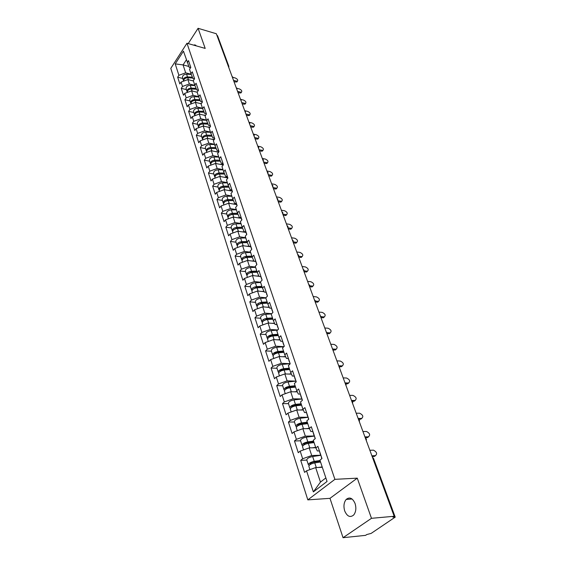 <?xml version="1.0" encoding="UTF-8"?>
<svg xmlns="http://www.w3.org/2000/svg" width="566" height="566" viewBox="0 0 566 566"><rect width="100%" height="100%" fill="white"/><g stroke="black" fill="none" stroke-linecap="round" stroke-linejoin="round"><path stroke-width="0.85" d="M344.694 510.914C343.371 506.237 343.859 502.417 346.173 499.445C349.632 496.686 352.604 498.045 355.073 503.521C356.431 508.141 355.972 511.961 353.708 514.989C350.163 517.855 347.156 516.496 344.694 510.914M193.742 45.16L194.499 44.87L196.317 45.888M343.046 537.7L371.473 518.315L357.266 478.15L329.978 498.335L343.046 537.7L365.579 535.351L366.796 534.537L371.133 533.405L395.21 517.133L392.889 517.133L394.184 516.27L216.332 33.748L198.079 28.3L188.216 43.589M329.978 498.335L307.826 499.877L170.783 68.373L186.971 43.235L334.902 479.345L307.826 499.877M322.309 467.29L315.672 467.573L320.455 482.083L313.352 491.911L327.042 481.468L319.939 460.172L321.976 458.552L317.887 446.348L315.87 447.989L317.342 450.968L319.203 450.911M313.352 491.911L306.546 470.82L304.586 472.384L300.716 460.335L306.857 460.108M320.766 455.227L311.71 455.524L302.654 458.75L300.716 460.335M302.654 458.75L300.185 451.102L298.261 452.694L294.49 440.942L300.588 440.822M314.413 435.997L305.329 436.145L296.386 439.336L294.49 440.942M296.386 439.336L293.98 431.879L292.098 433.492L288.419 422.038L294.469 422.01M308.067 417.248L299.103 417.248L290.28 420.411L288.419 422.038M290.28 420.411L287.931 413.13L286.085 414.772L282.498 403.6L288.504 403.664M301.784 398.952L293.032 398.825L284.316 401.945L282.498 403.6M284.316 401.945L282.031 394.849L280.22 396.511L276.717 385.609L282.682 385.757M295.799 381.102L287.118 380.847L278.507 383.932L276.717 385.609M278.507 383.932L276.272 377.006L274.496 378.689L271.079 368.049L277 368.282M289.962 363.683L281.337 363.301L272.833 366.358L271.079 368.049M272.833 366.358L270.654 359.594L268.907 361.299L265.574 350.906L271.447 351.217M283.913 346.647L275.699 346.173L267.293 349.194L265.574 350.906M267.293 349.194L265.164 342.593L263.459 344.312L260.197 334.166L266.027 334.556M277.708 329.985L270.187 329.454L261.888 332.44L260.197 334.166M261.888 332.44L259.808 325.995L258.131 327.728L254.948 317.816L260.735 318.276M271.701 313.698L264.81 313.118L256.603 316.076L254.948 317.816M256.603 316.076L254.573 309.779L252.924 311.526L249.818 301.841L255.563 302.371M265.871 297.766L259.553 297.157L251.445 300.079L249.818 301.841M251.445 300.079L249.457 293.931L247.844 295.693L244.802 286.226L250.505 286.82M260.558 282.229L254.417 281.564L246.401 284.457L244.802 286.226M246.401 284.457L244.462 278.444L242.871 280.22L239.899 270.965L245.566 271.616M255.492 267.053L249.394 266.317L241.47 269.183L239.899 270.965M241.47 269.183L239.574 263.296L238.017 265.086L235.109 256.037L240.727 256.752M250.54 252.21L244.484 251.41L236.652 254.247L235.109 256.037M236.652 254.247L234.798 248.495L233.263 250.292L230.419 241.441L236.001 242.213M245.694 237.685L239.687 236.829L231.94 239.637L230.419 241.441M231.94 239.637L230.121 234.013L228.614 235.817L225.834 227.164L231.374 227.985M240.96 223.485L234.989 222.565L227.327 225.346L225.834 227.164M227.327 225.346L225.551 219.841L224.065 221.66L221.348 213.184L226.846 214.061M236.319 209.583L230.39 208.613L222.813 211.366L221.348 213.184M222.813 211.366L221.073 205.974L219.615 207.807L216.955 199.508L222.417 200.435M231.777 195.977L225.898 194.952L218.398 197.675L216.955 199.508M218.398 197.675L216.693 192.405L215.264 194.237L212.653 186.122L218.08 187.091M227.334 182.655L221.49 181.58L214.068 184.283L212.653 186.122M214.068 184.283L212.406 179.118L210.998 180.957L208.444 173.005L213.828 174.024M222.983 169.609L217.181 168.491L209.837 171.158L208.444 173.005M209.837 171.158L208.203 166.107L206.823 167.953L204.319 160.164L209.668 161.225M218.717 156.839L212.958 155.664L205.691 158.31L204.319 160.164M205.691 158.31L204.093 153.358L202.727 155.218L200.279 147.584L205.585 148.681M214.542 144.316L208.819 143.106L201.63 145.731L200.279 147.584M201.63 145.731L200.067 140.877L198.723 142.738L196.324 135.26L201.588 136.399M210.446 132.055L204.765 130.803L197.647 133.399L196.324 135.26M197.647 133.399L196.112 128.645L194.796 130.505L192.44 123.176L197.675 124.35M206.434 120.034L200.796 118.74L193.749 121.308L192.44 123.176M193.749 121.308L192.249 116.653L190.947 118.52L188.641 111.332L193.834 112.549M202.501 108.248L196.904 106.917L189.928 109.464L188.641 111.332M189.928 109.464L188.45 104.901L187.169 106.769L184.912 99.722L190.07 100.967M198.652 96.694L193.084 95.329L186.179 97.854L184.912 99.722M186.179 97.854L184.735 93.376L183.469 95.244L181.254 88.338L186.377 89.619M194.888 85.367L189.341 83.959L182.507 86.464L181.254 88.338M182.507 86.464L181.085 82.07L179.846 83.945L177.667 77.174L182.761 78.483M191.202 74.266L185.669 72.816L178.898 75.299L177.667 77.174M178.898 75.299L175.219 63.887L183.448 51.138L189.235 67.425L190.558 67.771M315.87 447.989L313.295 440.27L315.29 438.622L311.307 426.736L309.333 428.398L306.822 420.871L308.781 419.201L304.897 407.612L302.966 409.303L300.518 401.966L302.428 400.268L298.643 388.976L296.754 390.689L294.362 383.536L296.244 381.817L292.551 370.801L290.698 372.534L288.363 365.558L290.202 363.818L286.601 353.071L284.783 354.825L282.512 348.019L284.316 346.258L280.8 335.772L279.017 337.541L276.802 330.898L278.571 329.122L275.14 318.884L273.392 320.674L271.227 314.187L272.961 312.397L269.607 302.4L267.895 304.204L265.779 297.872L267.485 296.06L264.209 286.297L262.525 288.115L260.459 281.932L262.129 280.106L258.931 270.569L257.282 272.402L255.266 266.353L256.9 264.52L253.78 255.202L252.153 257.042L250.186 251.134L251.792 249.288L248.743 240.175L247.144 242.036L245.22 236.255L246.804 234.395L243.812 225.494L242.248 227.355L240.366 221.702L241.915 219.834L239.001 211.125L237.458 213L235.612 207.474L237.14 205.6L234.289 197.081L232.775 198.963L230.97 193.558L232.47 191.669L229.676 183.334L228.19 185.224L226.421 179.931L227.9 178.042L225.162 169.885L223.704 171.781L221.978 166.602L223.429 164.699L220.747 156.718L219.311 158.621L217.62 153.549L219.049 151.646L216.424 143.828L215.009 145.731L213.354 140.764L214.762 138.854L212.193 131.199L210.8 133.116L209.179 128.249L210.559 126.331L208.047 118.832L206.675 120.749L205.083 115.988L206.449 114.07L203.979 106.719L202.635 108.644L201.079 103.974L202.416 102.05L200.003 94.847L198.673 96.772L197.145 92.194L198.468 90.27L196.098 83.216L194.796 85.141L193.296 80.655L194.591 78.724L192.27 71.811L190.99 73.736L189.518 69.335L190.799 67.411L188.52 60.626L187.254 62.557M315.778 447.713L309.192 447.89L311.71 455.524M309.192 447.89L300.185 451.102M309.453 428.639L302.874 428.703L305.329 436.145M309.333 428.398L310.847 431.511L312.694 431.49M302.874 428.703L293.98 431.879M303.312 410.032L296.711 409.989L299.103 417.248M302.966 409.303L304.508 412.55L306.348 412.557M296.711 409.989L287.931 413.13M297.313 391.877L290.705 391.743L293.032 398.825M296.754 390.689L298.332 394.056L300.157 394.092M290.705 391.743L282.031 394.849M291.455 374.168L284.84 373.935L287.118 380.847M290.698 372.534L292.311 376.022L294.115 376.079M284.84 373.935L276.272 377.006M285.724 356.884L279.116 356.559L281.337 363.301M284.783 354.825L286.431 358.42L288.228 358.504M279.116 356.559L270.654 359.594M280.135 340.003L273.527 339.586L275.699 346.173M279.017 337.541L280.694 341.241L282.476 341.355M273.527 339.586L265.164 342.593M274.666 323.519L268.072 323.016L270.187 329.454M273.392 320.674L275.09 324.474L276.859 324.608M268.072 323.016L259.808 325.995M269.324 307.416L262.737 306.836L264.81 313.118M267.895 304.204L269.621 308.095L271.376 308.251M262.737 306.836L254.573 309.779M264.096 291.681L257.53 291.016L259.553 297.157M262.525 288.115L264.28 292.091L266.02 292.268M257.53 291.016L249.457 293.931M258.987 276.3L252.443 275.557L254.417 281.564M257.282 272.402L259.058 276.456L260.785 276.654M252.443 275.557L244.462 278.444M255.698 261.478L247.462 260.445L249.394 266.317M252.153 257.042L253.95 261.181L255.669 261.393M247.462 260.445L239.574 263.296M250.773 246.783L242.595 245.672L244.484 251.41M247.144 242.036L248.962 246.238L250.667 246.472M242.595 245.672L234.798 248.495M245.955 232.407L237.833 231.218L239.687 236.829M242.248 227.355L244.08 231.628L245.778 231.883M237.833 231.218L230.121 234.013M241.236 218.342L233.178 217.075L234.989 222.565M237.458 213L239.312 217.344L240.989 217.606M233.178 217.075L225.551 219.841M236.623 204.581L228.622 203.236L230.39 208.613M232.775 198.963L234.642 203.364L236.312 203.647M228.622 203.236L221.073 205.974M232.11 191.103L224.164 189.688L225.898 194.952M228.19 185.224L230.072 189.681L231.727 189.978M224.164 189.688L216.693 192.405M227.681 177.908L219.792 176.429L221.49 181.58M223.704 171.781L225.601 176.288L227.242 176.599M219.792 176.429L212.406 179.118M223.223 164.968L215.519 163.447L217.181 168.491M219.311 158.621L221.221 163.178L222.855 163.503M215.519 163.447L208.203 166.107M218.61 152.226L211.33 150.726L212.958 155.664M215.009 145.731L216.934 150.344L218.554 150.676M211.33 150.726L204.093 153.358M214.104 139.745L207.227 138.267L208.819 143.106M210.8 133.116L212.731 137.764L214.344 138.118M207.227 138.267L200.067 140.877M209.71 127.513L203.201 126.055L204.765 130.803M206.675 120.749L208.613 125.447L210.219 125.808M203.201 126.055L196.112 128.645M205.416 115.521L199.26 114.091L200.796 118.74M202.635 108.644L204.588 113.377L206.173 113.745M199.26 114.091L192.249 116.653M201.227 103.762L195.397 102.361L196.904 106.917M198.673 96.772L200.633 101.54L202.211 101.93M195.397 102.361L188.45 104.901M197.159 92.237L191.612 90.857L193.084 95.329M194.796 85.141L196.756 89.944L198.326 90.341M191.612 90.857L184.735 93.376M193.409 80.995L187.898 79.58L189.341 83.959M190.99 73.736L192.964 78.575L194.442 78.957M187.898 79.58L181.085 82.07M228.133 65.762L216.87 35.205M216.92 35.219L217.577 35.778L228.848 66.321L228.268 66.123M188.839 66.455L183.066 64.913L185.669 72.816M186.363 59.869L183.066 64.913L175.219 63.887M371.473 518.315L394.184 516.27M357.266 478.15L334.902 479.345M186.971 43.235L205.196 48.414L198.079 28.3M320.455 482.083L325.86 477.93M315.672 467.573L306.546 470.82M237.161 81.554L235.81 82.042L236.468 81.129L237.487 81.101C238.123 80.025 237.395 78.992 235.307 78.002L232.909 77.358M190.112 65.352L190.692 67.566M235.81 82.042L233.949 81.554M236.468 81.129L233.503 80.344M183.625 81.143C183.653 79.106 185.032 77.974 187.763 77.754L192.751 78.051M192.32 80.712L193.339 80.775M183.582 80.811L183.384 80.4C183.292 78.32 184.665 77.153 187.488 76.898L192.398 77.195M183.384 80.4L182.493 77.669C182.408 75.582 183.766 74.415 186.582 74.167L191.28 74.457M241.222 92.513L239.878 93.029L240.543 92.116L241.54 92.081C242.213 90.984 241.484 89.93 239.354 88.926L236.956 88.303M193.855 76.516L194.485 78.886M239.878 93.029L238.003 92.548M240.543 92.116L237.557 91.345M245.368 103.684L244.017 104.222L244.689 103.309L245.672 103.274C246.38 102.156 245.651 101.081 243.486 100.055L241.038 99.439M197.668 87.9L198.355 90.433M244.017 104.222L242.135 103.755M244.689 103.309L241.696 102.559M249.592 115.068L248.241 115.627L248.927 114.721L249.882 114.686C250.632 113.547 249.903 112.45 247.696 111.403L245.149 110.787M201.567 99.51L202.303 102.205M248.241 115.627L246.344 115.174M248.927 114.721L245.906 113.992M253.901 126.671L252.542 127.265L253.235 126.352L254.169 126.324C254.969 125.157 254.24 124.039 251.983 122.978L249.217 122.32M205.536 111.353L206.335 114.226M252.542 127.265L250.639 126.819M253.235 126.352L250.2 125.645M258.294 138.507L256.936 139.123L257.636 138.217L258.542 138.189C259.384 136.993 258.655 135.854 256.363 134.772L253.313 134.078M209.59 123.438L210.446 126.494M256.936 139.123L255.011 138.698M257.636 138.217L254.587 137.531M187.296 92.435C187.254 90.376 188.641 89.223 191.464 88.961L196.473 89.237M196.034 91.961L197.265 92.025M187.226 92.017L187.028 91.6C186.95 89.527 188.329 88.36 191.174 88.091L196.112 88.367M187.028 91.6L186.122 88.812C186.037 86.739 187.417 85.572 190.261 85.31L194.973 85.579M191.039 103.953L191.025 103.903C190.961 101.845 192.362 100.677 195.235 100.394L200.265 100.642M199.826 103.422L201.404 103.5M190.947 103.444L190.735 103.019C190.671 100.953 192.072 99.786 194.937 99.51L199.897 99.75M190.735 103.019L189.815 100.182C189.744 98.116 191.138 96.942 194.004 96.673L198.73 96.906M193.784 100.557L193.339 100.706M194.86 115.697L194.817 115.57C194.761 113.518 196.183 112.344 199.076 112.054L204.128 112.273M203.689 115.117L205.642 115.195M194.739 115.096L194.527 114.665C194.463 112.613 195.886 111.438 198.779 111.148L203.76 111.368M194.527 114.665L193.579 111.764C193.522 109.712 194.937 108.545 197.824 108.255L202.578 108.467M198.029 112.132L196.777 112.535M198.758 127.675L198.687 127.463C198.638 125.426 200.074 124.251 202.996 123.947L208.076 124.131M207.623 127.046L209.986 127.131M198.609 126.982L198.383 126.536C198.341 124.499 199.77 123.331 202.692 123.02L207.694 123.211M198.383 126.536L197.428 123.586C197.371 121.541 198.808 120.374 201.722 120.07L206.512 120.254M202.175 123.989L200.463 124.541M202.734 139.901L202.635 139.597C202.593 137.573 204.05 136.399 207 136.081L212.094 136.236M211.642 139.215L214.436 139.3M202.557 139.102L202.324 138.656C202.288 136.632 203.739 135.458 206.689 135.132L211.705 135.295M202.324 138.656L201.347 135.642C201.305 133.611 202.755 132.444 205.691 132.126L210.524 132.281M206.364 136.102L204.276 136.774M262.773 150.577L261.407 151.221L262.129 150.323L263.006 150.287C263.89 149.07 263.169 147.91 260.827 146.806L257.756 146.134M213.722 135.769L214.641 139.017M261.407 151.221L259.476 150.811M262.129 150.323L259.051 149.657M206.788 152.381L206.661 151.978C206.632 149.969 208.104 148.794 211.083 148.462L216.198 148.582M215.738 151.638L218.9 151.709M206.59 151.476L206.349 151.016C206.321 149.007 207.793 147.832 210.764 147.5L215.802 147.62M206.349 151.016L205.345 147.945C205.316 145.929 206.781 144.755 209.753 144.422L214.62 144.549M210.694 148.469L208.203 149.247M267.343 162.895L265.978 163.567L266.706 162.661L267.555 162.633C268.489 161.395 267.768 160.206 265.376 159.074L262.284 158.43M217.945 148.363L218.929 151.801M265.978 163.567L264.032 163.164M266.706 162.661L263.615 162.025M210.927 165.116L210.771 164.614C210.75 162.619 212.243 161.452 215.25 161.098L220.386 161.183L214.514 161.069L212.222 161.968M219.919 164.31L223.138 164.366M210.701 164.098L210.446 163.638C210.432 161.643 211.925 160.468 214.924 160.114L219.976 160.206M210.446 163.638L209.427 160.496C209.413 158.494 210.899 157.327 213.891 156.973L218.794 157.072M272.005 175.46L270.64 176.16L271.376 175.262L272.189 175.234C273.18 173.967 272.458 172.75 270.017 171.597L266.911 170.982M223.337 164.43L223.329 164.826M222.261 161.218L223.308 164.855M270.64 176.16L268.68 175.778M271.376 175.262L268.263 174.646M218.073 174.01L218.476 174.087M215.158 178.113L214.96 177.519C214.96 175.538 216.474 174.363 219.502 173.995L224.66 174.052M224.186 177.257L227.475 177.285M214.903 176.988L214.634 176.514C214.634 174.533 216.141 173.359 219.169 172.991L224.235 173.054M214.634 176.514L213.594 173.309C213.587 171.328 215.094 170.154 218.115 169.793L223.061 169.857M224.638 174.01L218.752 173.946L216.346 174.944M276.76 188.28L275.394 189.009L276.144 188.117L276.923 188.089C277.97 186.794 277.248 185.556 274.758 184.382L271.63 183.787M227.765 177.625L226.662 174.342M275.394 189.009L273.42 188.648M276.144 188.117L273.01 187.53M222.671 187.113L223.188 187.205M219.474 191.393L219.247 190.685C219.254 188.726 220.79 187.551 223.846 187.169L229.018 187.19M228.537 190.466L231.897 190.48M219.191 190.148L218.915 189.667C218.922 187.7 220.45 186.532 223.506 186.143L228.586 186.164M218.915 189.667L217.853 186.391C217.853 184.424 219.382 183.257 222.424 182.875L227.419 182.903M228.989 187.113L223.075 187.091L220.57 188.188M281.62 201.369L280.248 202.126L281.012 201.234L281.755 201.213C282.858 199.89 282.137 198.631 279.597 197.421L276.449 196.862M232.286 191.11L232.35 191.824M231.161 187.756L232.336 191.782M280.248 202.126L278.267 201.779M281.012 201.234L277.856 200.682M227.525 200.513L228.155 200.619M223.888 204.956L223.62 204.142C223.641 202.196 225.197 201.022 228.282 200.619L233.468 200.605M232.98 203.965L236.411 203.951M223.563 203.583L223.28 203.095C223.301 201.149 224.851 199.975 227.935 199.572L233.029 199.565M223.28 203.095L222.197 199.756C222.212 197.803 223.761 196.635 226.832 196.232L231.862 196.232M233.425 200.498L227.497 200.513L224.893 201.708M286.58 214.733L285.2 215.526L285.979 214.634L286.686 214.613C287.846 213.269 287.132 211.974 284.535 210.743L281.373 210.205M236.899 204.878L237.027 205.741M235.753 201.454L236.949 205.55M285.2 215.526L283.205 215.193M285.979 214.634L282.809 214.104M232.668 214.224L233.51 214.358M228.388 218.809L228.091 217.882C228.126 215.957 229.697 214.783 232.81 214.365L238.017 214.309M237.508 217.754L241.024 217.712M228.041 217.309L227.744 216.813C227.78 214.889 229.35 213.715 232.456 213.297L237.564 213.248M227.744 216.813L226.633 213.396C226.662 211.472 228.232 210.297 231.331 209.88L236.404 209.845M237.953 214.167L232.01 214.224L229.315 215.519M291.639 228.381L290.266 229.202L291.058 228.317L291.716 228.296C292.94 226.924 292.233 225.608 289.58 224.341L286.396 223.832M241.625 218.957L241.831 219.948M240.451 215.455L241.668 219.615M290.266 229.202L288.257 228.89M291.058 228.317L287.882 227.822M237.975 228.218L239.05 228.374M232.994 232.973L232.654 231.919C232.704 230.015 234.303 228.848 237.444 228.402L242.658 228.31M242.142 231.848L245.156 231.791M232.612 231.331L232.301 230.829C232.35 228.926 233.942 227.751 237.083 227.313L242.206 227.228M232.301 230.829L231.169 227.341C231.211 225.431 232.796 224.263 235.93 223.825L241.045 223.747M242.581 228.133L236.623 228.24L233.843 229.626M296.81 242.326L295.431 243.168L296.853 242.276C298.148 240.875 297.44 239.524 294.73 238.229L291.525 237.755M246.451 233.348L246.755 234.451M245.248 229.768L246.486 233.999M295.431 243.168L293.414 242.878M296.237 242.29L293.202 241.852M243.444 242.503L244.767 242.687M237.699 247.441L237.317 246.267C237.387 244.385 239.001 243.217 242.17 242.757L247.399 242.623M246.868 246.252L248.941 246.196M237.288 245.665L236.956 245.149C237.02 243.274 238.64 242.099 241.802 241.64L246.974 241.512M236.956 245.149L235.796 241.59C235.859 239.701 237.465 238.534 240.628 238.074L245.785 237.961M247.307 242.411L241.335 242.559L238.477 244.031M302.095 256.568L300.716 257.445L302.103 256.554C303.461 255.132 302.76 253.752 299.994 252.422L296.768 251.976M251.382 248.064L251.75 249.337M250.158 244.399L251.417 248.707M300.716 257.445L298.678 257.176M301.536 256.568L298.622 256.179M249.082 257.098L250.688 257.304M242.51 262.235L242.085 260.933C242.17 259.079 243.812 257.912 247.009 257.424L252.245 257.254M251.7 260.976L253.83 260.898M242.064 260.31L241.717 259.794C241.795 257.933 243.437 256.766 246.635 256.285L251.849 256.115M241.717 259.794L240.536 256.15C240.607 254.29 242.241 253.115 245.432 252.641L250.632 252.486M252.139 256.999L246.153 257.197L243.217 258.754M306.63 272.02L307.465 271.149L306.114 272.027L307.465 271.149C308.895 269.692 308.201 268.284 305.371 266.919L302.124 266.508M256.433 263.112L256.794 264.64M255.174 259.362L256.455 263.742M306.114 272.027L304.062 271.779M306.949 271.164L304.14 270.817M254.912 272.005L256.815 272.225M247.434 277.368L246.967 275.925C247.059 274.1 248.722 272.932 251.955 272.43L257.219 272.211M256.631 276.031L258.825 275.939M246.953 275.288L246.585 274.758C246.684 272.932 248.34 271.765 251.573 271.263L256.83 271.05M246.585 274.758L245.375 271.036C245.467 269.197 247.123 268.029 250.342 267.534L255.591 267.336M257.12 271.913L251.078 272.161L248.078 273.81M312.998 286.056L312.092 286.927L312.941 286.063C314.448 284.585 313.755 283.142 310.868 281.741L307.6 281.366M261.591 278.507L261.973 279.646M260.31 274.673L261.612 279.13M311.625 286.941L309.567 286.714M261.994 279.703L261.994 280.255M312.474 286.078L309.744 285.773M260.933 287.231L262.277 287.372M252.464 292.841L251.955 291.264C252.061 289.459 253.752 288.299 257.014 287.769L262.32 287.507M261.669 291.433L263.933 291.32M251.955 290.606L251.566 290.068C251.672 288.264 253.363 287.103 256.624 286.58L261.924 286.318M251.566 290.068L250.328 286.262C250.434 284.45 252.111 283.283 255.365 282.767L260.657 282.519M262.207 287.167L256.115 287.471L253.052 289.198M318.63 301.303L317.675 302.173L318.538 301.317C320.123 299.81 319.443 298.332 316.486 296.888L313.196 296.556M266.876 294.256L267.251 295.374M265.56 290.337L266.89 294.872M317.271 302.18L315.361 301.996M267.286 295.487L267.343 296.209M318.134 301.324L315.446 301.062M257.615 308.682L257.056 306.949C257.183 305.18 258.895 304.013 262.192 303.468L267.541 303.157M266.819 307.197L269.161 307.055M257.07 306.27L256.653 305.732C256.787 303.956 258.499 302.796 261.789 302.244L267.138 301.94M256.653 305.732L255.386 301.834C255.514 300.051 257.219 298.89 260.502 298.346L265.843 298.049M267.414 302.775L261.273 303.128L258.146 304.933M324.389 316.896L323.384 317.759L324.261 316.91C325.931 315.375 325.252 313.868 322.238 312.382L318.92 312.092M272.281 310.38L272.649 311.477M270.937 306.369L272.296 310.982M323.037 317.767L321.304 317.618M272.706 311.64L272.819 312.538M323.915 316.918L321.24 316.691M262.886 324.884L262.27 323.002C262.419 321.262 264.159 320.101 267.485 319.528L272.883 319.167M272.083 323.327L274.503 323.158M262.306 322.302L261.867 321.75C262.016 320.009 263.749 318.849 267.074 318.276L272.472 317.922M261.867 321.75L260.572 317.767C260.714 316.012 262.44 314.852 265.758 314.286L271.482 313.925M272.741 318.743L266.544 319.153L263.367 321.035M330.275 332.843L329.221 333.707L330.12 332.865C331.867 331.301 331.195 329.759 328.11 328.23L324.778 327.976M277.821 326.886L278.182 327.955M276.441 322.776L277.821 327.481M328.938 333.714L327.339 333.6M278.253 328.174L278.422 329.27M329.837 332.872L327.106 332.674M268.277 341.475L267.612 339.43C267.782 337.718 269.55 336.565 272.911 335.971L278.352 335.553M277.46 339.833L279.965 339.642M267.676 338.709L267.202 338.15C267.364 336.445 269.126 335.284 272.487 334.69L277.927 334.28M267.202 338.15L265.871 334.067C266.034 332.348 267.789 331.195 271.142 330.601L277.559 330.141M278.196 335.079L271.942 335.553C270.074 335.857 268.999 336.508 268.716 337.506M336.303 349.165L335.192 350.021L336.105 349.187C337.937 347.602 337.279 346.017 334.124 344.439L330.77 344.234M283.488 343.795L283.842 344.835M282.08 339.586L283.488 344.376M334.973 350.021L333.466 349.937M283.934 345.111L284.167 346.406M335.886 349.187L333.027 349.024M273.803 358.462L273.081 356.247C273.272 354.578 275.062 353.425 278.458 352.802L283.955 352.335M282.958 356.743L285.561 356.516M273.166 355.498L272.656 354.939C272.847 353.262 274.637 352.116 278.026 351.493L283.516 351.026M272.656 354.939L271.298 350.757C271.482 349.073 273.265 347.927 276.647 347.305L283.842 346.717M283.778 351.804L277.467 352.342C275.5 352.689 274.411 353.361 274.199 354.366M342.465 365.869L341.305 366.718L342.239 365.891C344.156 364.278 343.498 362.657 340.279 361.037L336.904 360.875M289.297 361.115L289.636 362.127M287.853 356.799L289.29 361.681M341.149 366.718L339.678 366.655M289.75 362.466L290.054 363.959M342.083 365.891L338.949 365.756M279.463 375.866L278.684 373.475C278.897 371.841 280.715 370.695 284.139 370.037L289.686 369.513M288.568 374.069L291.285 373.808M278.805 372.697L278.253 372.131C278.458 370.497 280.276 369.35 283.7 368.699L289.24 368.183M278.253 372.131L276.859 367.85C277.057 366.202 278.868 365.056 282.285 364.412L289.969 363.712M289.495 368.933L283.127 369.534C281.054 369.931 279.951 370.624 279.823 371.614L279.83 371.621M348.776 382.97L347.559 383.812L348.507 382.991C350.517 381.35 349.873 379.694 346.576 378.017L343.18 377.904M295.254 378.859L295.579 379.843M293.768 374.437L295.233 379.411M347.474 383.812L345.953 383.769M295.714 380.246L296.089 381.958M348.423 382.991L345.019 382.892M285.257 393.688L284.422 391.12C284.656 389.521 286.502 388.382 289.969 387.703L295.558 387.116M294.313 391.813L297.143 391.516M284.578 390.307L283.976 389.748C284.203 388.149 286.049 387.002 289.516 386.323L295.105 385.75M283.976 389.748L282.547 385.361C282.774 383.748 284.613 382.609 288.066 381.937L295.82 381.151M295.346 386.479L288.929 387.151C286.828 387.561 285.71 388.248 285.575 389.217L285.604 389.295M355.229 400.48L353.962 401.308L354.932 400.502C357.033 398.839 356.396 397.134 353.028 395.408L349.611 395.344M351.493 400.459L354.917 400.502L353.962 401.308L352.264 401.287M301.353 397.049L301.671 398.004M299.831 392.521L301.324 397.587M301.827 398.471L302.272 400.41M291.2 411.963L290.301 409.197C290.556 407.64 292.431 406.508 295.933 405.794L301.579 405.15M300.178 410.01L303.135 409.664M290.507 408.355L289.842 407.789C290.096 406.232 291.971 405.1 295.466 404.386L301.112 403.749M289.842 407.789L288.384 403.296C288.632 401.726 290.5 400.594 293.987 399.893L301.805 399.023M301.345 404.457L294.865 405.199C292.749 405.624 291.61 406.31 291.462 407.258L291.54 407.393M361.844 418.416L360.584 419.236L361.568 418.444C363.69 416.725 363.054 414.991 359.672 413.222L356.191 413.215M307.607 415.706L307.918 416.618M306.05 411.058L307.571 416.222M360.584 419.236L358.483 419.243M308.095 417.156L308.619 419.335M361.568 418.444L358.122 418.444M297.291 430.698L296.329 427.726C296.605 426.219 298.515 425.094 302.053 424.344L307.748 423.637M306.171 428.667L309.291 428.271M296.591 426.842L295.862 426.283C296.138 424.769 298.041 423.644 301.572 422.901L307.267 422.201M295.862 426.283L294.362 421.677C294.631 420.156 296.527 419.024 300.051 418.295L308.046 417.319M307.494 422.88L300.956 423.693C298.813 424.146 297.659 424.825 297.497 425.745L297.631 425.936M368.615 436.796L367.376 437.603L368.388 436.818C370.504 435.077 369.881 433.294 366.513 431.476L362.94 431.518M314.024 434.837L314.321 435.714M312.425 430.068L313.981 435.339M367.376 437.603L365.197 437.645M314.526 436.322L315.128 438.756M368.388 436.818L364.921 436.881M303.539 449.906L302.506 446.723C302.81 445.265 304.749 444.147 308.321 443.369L314.073 442.591M312.283 447.805L315.658 447.338M302.852 445.796L302.025 445.244C302.329 443.779 304.26 442.662 307.833 441.89L313.578 441.112M302.025 445.244L300.489 440.525C300.787 439.046 302.711 437.921 306.277 437.157L314.441 436.082M313.797 441.77L307.197 442.662C305.032 443.128 303.864 443.808 303.68 444.699L303.907 444.94M375.555 455.637L374.345 456.429L375.371 455.658C377.494 453.882 376.878 452.057 373.525 450.175L369.853 450.274M320.604 454.463L320.887 455.305L312.651 456.507L314.257 461.361L320.052 460.512M318.962 449.567L320.554 454.944M374.345 456.429L372.152 456.507M321.12 455.991L321.806 458.686M375.371 455.658L371.883 455.779M309.949 469.61L308.845 466.214C309.17 464.799 311.144 463.688 314.753 462.882L320.554 462.026M318.531 467.445L322.181 466.9M309.284 465.224L308.35 464.693C308.675 463.278 310.642 462.167 314.257 461.361M308.35 464.693L306.772 459.847C307.097 458.418 309.057 457.307 312.651 456.507M320.264 461.141L313.599 462.118C311.413 462.606 310.225 463.278 310.026 464.134L310.373 464.41M394.516 516.984L372.739 458.106M395.21 517.133L373.503 458.326L372.555 457.597M232.293 77.047L232.06 76.431M236.397 88.176L236.164 87.553M240.578 99.531L240.338 98.887M244.845 111.106L244.604 110.448M249.196 122.907L248.948 122.242M253.632 134.949L253.384 134.269M258.16 147.231L257.905 146.537M262.78 159.775L262.518 159.06M267.499 172.566L267.23 171.845M272.317 185.634L272.041 184.898M277.234 198.977L276.951 198.22M282.257 212.604L281.967 211.833M287.387 226.527L287.096 225.742M292.629 240.755L292.332 239.949M297.992 255.294L297.688 254.474M303.468 270.159L303.157 269.324M309.071 285.363L308.753 284.507M314.802 300.914L314.477 300.037M320.667 316.826L320.335 315.92M326.667 333.105L326.327 332.185M332.808 349.774L332.461 348.826M339.105 366.839L338.744 365.869M345.543 384.314L345.182 383.323M352.144 402.228L351.769 401.209M358.908 420.58L358.526 419.54M365.848 439.393L365.452 438.332M187.763 77.754L188.414 79.707M186.582 74.167L187.488 76.898M191.464 88.961L192.129 90.984M190.261 85.31L191.174 88.091M195.235 100.394L195.921 102.481M194.004 96.673L194.937 99.51M199.076 112.054L199.784 114.212M197.824 108.255L198.779 111.148M202.996 123.947L203.732 126.176M201.722 120.07L202.692 123.02M207 136.081L207.757 138.38M205.691 132.126L206.689 135.132M211.083 148.462L211.861 150.832M209.753 144.422L210.764 147.5M215.25 161.098L216.056 163.553M213.891 156.973L214.924 160.114M219.502 173.995L220.337 176.528M218.115 169.793L219.169 172.991M223.846 187.169L224.709 189.787M222.424 182.875L223.506 186.143M228.282 200.619L229.173 203.328M226.832 196.232L227.935 199.572M232.81 214.365L233.737 217.16M231.331 209.88L232.456 213.297M237.444 228.402L238.392 231.296M235.93 223.825L237.083 227.313M242.17 242.757L243.161 245.743M240.628 238.074L241.802 241.64M247.009 257.424L248.028 260.516M245.432 252.641L246.635 256.285M251.955 272.43L253.009 275.621M250.342 267.534L251.573 271.263M257.014 287.769L258.103 291.073M255.365 282.767L256.624 286.58M258.662 304.147L258.782 304.508M262.192 303.468L263.317 306.885M260.502 298.346L261.789 302.244M263.905 320.179L264.039 320.589M267.485 319.528L268.652 323.066M265.758 314.286L267.074 318.276M269.275 336.586L269.423 337.046M272.911 335.971L274.114 339.628M271.142 330.601L272.487 334.69M274.765 353.389L274.935 353.892M278.458 352.802L279.703 356.587M276.647 347.305L278.026 351.493M280.389 370.588L280.573 371.155M284.139 370.037L285.434 373.956M282.285 364.412L283.7 368.699M286.155 388.212L286.354 388.828M289.969 387.703L291.306 391.757M288.066 381.937L289.516 386.323M292.056 406.268L292.282 406.947M295.933 405.794L297.32 409.996M293.987 399.893L295.466 404.386M298.112 424.776L298.353 425.519M302.053 424.344L303.482 428.695M300.051 418.295L301.572 422.901M304.317 443.758L304.579 444.558M308.321 443.369L309.807 447.869M306.277 437.157L307.833 441.89M310.684 463.221L310.967 464.092M314.753 462.882L316.295 467.544M346.173 499.445L352.094 499.021M194.499 44.87L195.801 45.238M228.777 67.517L228.848 66.321M232.803 78.433L232.874 77.231L232.039 76.375M236.899 89.562L236.977 88.353L236.142 87.489M241.088 100.904L241.158 99.694L240.317 98.824M245.347 112.478L245.425 111.254L244.576 110.377M249.698 124.272L249.776 123.041L248.92 122.164M254.134 136.307L254.212 135.069L253.349 134.184M258.662 148.589L258.747 147.344L257.87 146.453M263.282 161.119L263.367 159.867L262.483 158.968M267.994 173.911L268.079 172.644L267.194 171.746M272.805 186.971L272.897 185.698L271.998 184.785M277.722 200.307L277.814 199.02L276.908 198.107M282.745 213.927L282.837 212.632L281.925 211.705M287.868 227.843L287.967 226.534L287.047 225.601M293.11 242.064L293.209 240.741L292.282 239.8M298.466 256.596L298.572 255.259L297.631 254.318M303.942 271.454L304.048 270.109L303.093 269.154M309.545 286.644L309.652 285.285L308.689 284.323M315.269 302.187L315.375 300.815L314.406 299.839M321.134 318.085L321.24 316.698L320.257 315.708M327.127 334.357L327.24 332.957L326.242 331.952M333.268 351.012L333.381 349.59L332.369 348.578M339.558 368.07L339.664 366.634L338.645 365.608M345.996 385.538L346.109 384.081L345.076 383.041M352.59 403.438L352.703 401.959L351.656 400.905M359.353 421.783L359.467 420.283L358.405 419.208M366.287 440.589L366.393 439.06L365.318 437.971M373.503 458.326L372.414 457.208M237.487 81.101L236.829 82.013M241.54 92.081L240.875 92.994M245.672 103.274L244.993 104.186M249.882 114.686L249.196 115.598M254.169 126.324L253.476 127.23M258.542 138.189L257.841 139.095M263.006 150.287L262.284 151.193M267.555 162.633L266.827 163.539M272.189 175.234L271.454 176.132M276.923 188.089L276.173 188.98M281.755 201.213L280.991 202.104M286.686 214.613L285.908 215.497M291.716 228.296L290.924 229.18M296.853 242.276L296.046 243.154M302.103 256.554L301.282 257.431M312.941 286.063L312.092 286.927M318.538 301.317L317.675 302.173M324.261 316.91L323.384 317.759M330.12 332.865L329.221 333.707M336.105 349.187L335.192 350.021M342.239 365.891L341.305 366.718M348.507 382.991L347.559 383.812"/></g></svg>
